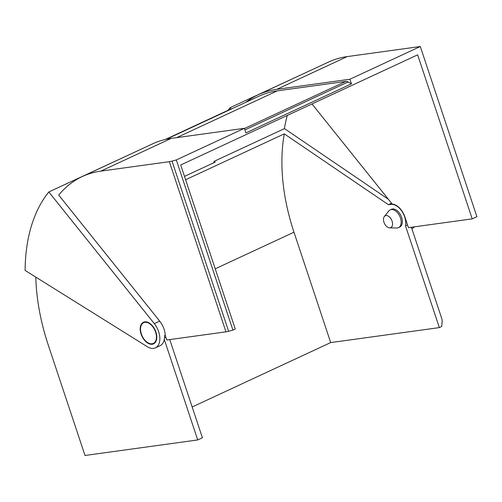<?xml version="1.0" encoding="UTF-8"?>
<svg xmlns="http://www.w3.org/2000/svg" width="502" height="502" viewBox="0 0 502 502"><rect width="100%" height="100%" fill="white"/><g stroke="black" fill="none" stroke-linecap="round" stroke-linejoin="round"><path stroke-width="0.75" d="M152.219 344.246A11.922 7.279 -114.9 0 0 153.524 343.87A11.922 7.279 -114.9 0 0 155.532 331.006A11.922 7.279 -114.9 0 0 144.771 321.87A11.922 7.279 -114.9 0 0 143.472 322.246A11.922 7.279 -114.9 0 0 141.457 335.11A11.922 7.279 -114.9 0 0 152.219 344.246M153.788 343.205A11.922 7.279 -114.9 0 0 154.566 343.161A11.922 7.279 -114.9 0 0 154.616 343.148M48.813 191.959A177.357 108.263 -114.9 0 0 25.1 270.427L147.343 346.738A16.334 9.971 -114.9 0 0 153.593 348.388A16.334 9.971 -114.9 0 0 155.382 347.867A16.334 9.971 -114.9 0 0 154.321 323.639L48.813 191.959L124.672 156.831M155.382 347.867L160.075 345.683A16.334 9.971 -114.9 0 0 164.53 335.6L165.233 335.273A16.334 9.971 65.1 0 0 159.718 321.136L58.715 195.077A169.845 103.676 -114.9 0 1 82.29 176.535L152.671 143.817A169.845 103.676 -114.9 0 1 171.232 138.395L244.348 128.324L245.873 132.923L351.444 83.84L349.913 79.241L420.293 46.523L347.183 56.594A169.845 103.676 -114.9 0 0 328.615 62.016L258.235 94.734A169.845 103.676 -114.9 0 0 245.917 102.264M411.847 228.636L412.5 228.328A16.334 9.971 -114.9 0 0 414.539 226.816M165.233 335.273L166.802 339.992L225.969 331.841L169.362 161.675A6.532 0.954 -18.4 0 0 172.023 161.104L176.315 159.95L244.348 128.324M176.315 159.95L232.915 330.115L235.262 329.023L180.701 164.995L417.645 54.837L472.206 218.866L476.9 216.682L420.293 46.523M349.913 79.241L276.803 89.318A169.845 103.676 -114.9 0 0 258.235 94.734M165.265 139.493L231.133 108.871L230.154 107.648L306.013 72.526M230.154 107.648A177.357 108.263 -114.9 0 0 228.109 110.277M287.301 115.435A170.824 104.272 -114.9 0 0 284.358 128.675M311.999 103.952L392.219 204.069A15.022 9.174 -114.9 0 1 404.869 216.92L408.44 227.651L472.206 218.866M169.362 161.675L100.858 171.119A169.845 103.676 -114.9 0 0 82.29 176.535M232.915 330.115L228.623 331.27A6.532 0.954 161.6 0 1 225.969 331.841M144.72 321.876A11.922 7.279 -114.9 0 0 144.149 322.472M166.363 139.249L258.925 96.215A168.214 102.678 65.1 0 1 277.311 90.849L345.822 81.412A6.532 3.985 65.1 0 1 348.124 81.951L351.444 83.84M330.699 342.577L293.984 232.206A163.313 99.691 65.1 0 1 284.289 133.865L388.422 204.69L391.096 204.396A14.696 8.973 65.1 0 1 404.668 216.952A14.696 8.973 65.1 0 1 405.522 225.9L439.35 327.605L330.699 342.577L192.172 406.984M407.542 224.959L405.522 225.9M164.286 339.452L197.719 439.947L85.001 455.477L48.286 345.1A169.845 103.676 65.1 0 1 35.786 277.098M411.383 227.249L441.729 318.469A6.532 5.083 82.2 0 1 442.124 321.832L441.697 326.513L439.35 327.605M169.751 339.584L202.406 437.763L197.719 439.947M284.289 133.865L185.608 179.741M391.547 203.235L388.422 204.69M213.852 162.742A169.845 103.676 65.1 0 1 214.097 161.343L284.477 128.619L388.397 199.3M214.097 161.343L215.22 162.108L184.491 176.39M165.911 337.3L164.487 337.959M392.081 221.137A6.532 3.985 -114.9 0 0 384.35 216.5A6.532 3.985 -114.9 0 0 383.961 222.26A6.532 3.985 -114.9 0 0 389.627 227.858A6.532 3.985 -114.9 0 0 392.081 221.137M389.627 227.858L396.768 227.99A9.802 5.98 -114.9 0 0 398.488 227.638A9.802 5.98 -114.9 0 0 400.445 217.918A9.802 5.98 -114.9 0 0 390.223 209.867A9.802 5.98 -114.9 0 0 388.849 210.959L384.35 216.5M398.488 227.638L399.661 227.092A9.802 5.98 -114.9 0 0 401.619 217.372A9.802 5.98 -114.9 0 0 391.397 209.321L390.223 209.867M141.388 334.037A11.433 6.978 -114.9 0 0 153.317 343.424A11.433 6.978 -114.9 0 0 155.601 332.079A11.433 6.978 -114.9 0 0 143.679 322.692A11.433 6.978 -114.9 0 0 141.388 334.037M154.321 323.639L159.718 321.136M276.803 89.318L347.183 56.594M100.858 171.119L171.232 138.395M244.424 128.55L345.822 81.412M277.311 90.849L176.648 137.655M348.124 81.951L244.888 129.949M172.023 161.104L228.623 331.27M392.106 203.925L391.096 204.396M293.984 232.206L215.232 268.815M155.187 342.552L153.317 343.424M145.549 321.82L143.679 322.692"/></g></svg>
